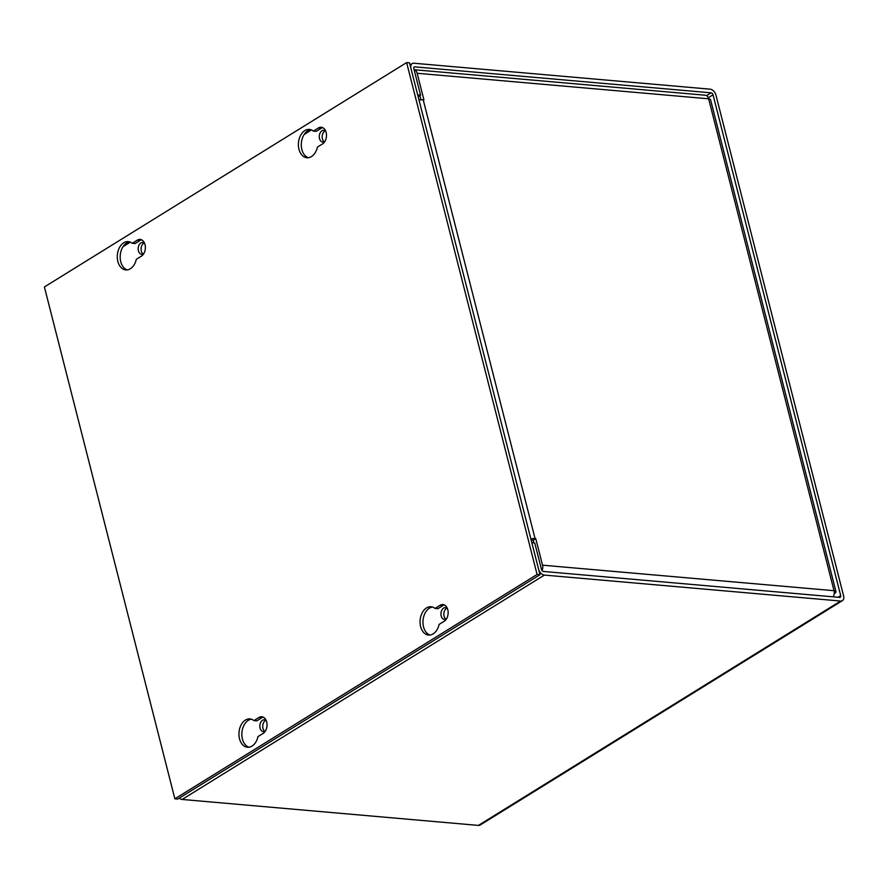 <?xml version="1.0" encoding="UTF-8"?>
<svg xmlns="http://www.w3.org/2000/svg" width="888" height="888" viewBox="0 0 888 888"><rect width="100%" height="100%" fill="white"/><g stroke="black" fill="none" stroke-linecap="round" stroke-linejoin="round"><path stroke-width="1.33" d="M542.069 570.607A6.016 4.118 -85 0 0 542.535 565.179L535.764 538.628L535.053 538.561L423.21 99.767L423.92 99.822L417.149 73.271L708.635 98.801A6.016 4.118 -85 0 0 705.272 95.216L414.108 69.719M530.891 538.983A6.016 1.998 -14.3 0 1 535.053 538.561M423.21 99.767A6.016 1.998 165.7 0 0 419.036 100.189M535.764 538.628L533.189 540.226L533.866 542.901M833.199 596.825A6.016 4.118 -85 0 0 834.021 590.709A6.016 1.998 -14.3 0 1 835.963 591.63A6.016 1.998 -14.3 0 1 834.498 593.506L834.209 593.684M835.963 591.63L710.578 99.722A6.016 1.998 165.7 0 0 708.635 98.801L834.021 590.709L542.535 565.179M414.108 69.741A6.016 4.118 95 0 1 417.149 73.271M419.835 95.549L420.934 99.833M531.213 540.27A2.031 0.677 -14.3 0 1 532.478 540.159L533.189 540.226M143.645 253.824A5.95 4.074 95 0 1 143.645 253.835A5.95 4.074 95 0 1 141.736 254.323A5.95 4.074 95 0 1 138.195 249.439A5.95 4.074 95 0 1 140.87 242.957A5.95 4.074 95 0 1 142.779 242.468A5.95 4.074 95 0 1 144.578 243.29M143.223 254.057A5.95 4.074 95 0 1 141.07 248.618A5.95 4.074 95 0 1 143.767 243.212A5.95 4.074 95 0 1 144.189 242.979M324.764 141.647A5.95 4.074 95 0 1 324.753 141.647A5.95 4.074 95 0 1 322.855 142.136A5.95 4.074 95 0 1 319.303 137.252A5.95 4.074 95 0 1 321.989 130.769A5.95 4.074 95 0 1 323.887 130.281A5.95 4.074 95 0 1 325.685 131.102M324.331 141.88A5.95 4.074 95 0 1 322.189 136.43A5.95 4.074 95 0 1 324.886 131.024A5.95 4.074 95 0 1 325.308 130.802M265.312 731.146L265.312 731.146A5.95 4.074 95 0 1 263.403 731.634A5.95 4.074 95 0 1 259.862 726.75A5.95 4.074 95 0 1 262.537 720.268A5.95 4.074 95 0 1 264.446 719.78A5.95 4.074 95 0 1 266.245 720.601M264.89 731.379A5.95 4.074 95 0 1 262.737 725.929A5.95 4.074 95 0 1 265.434 720.523A5.95 4.074 95 0 1 265.856 720.301M446.431 618.958A5.95 4.074 95 0 1 446.42 618.969A5.95 4.074 95 0 1 444.522 619.458A5.95 4.074 95 0 1 440.97 614.574A5.95 4.074 95 0 1 443.645 608.091A5.95 4.074 95 0 1 445.554 607.603A5.95 4.074 95 0 1 447.352 608.424M445.998 619.191A5.95 4.074 95 0 1 443.856 613.752A5.95 4.074 95 0 1 446.542 608.347A5.95 4.074 95 0 1 446.975 608.114M838.139 597.258L840.703 595.67A2.031 1.321 -121.8 0 1 840.292 597.269A2.031 1.321 -121.8 0 1 839.704 597.402L543.434 571.45A2.031 1.321 -121.8 0 1 541.491 569.463L534.743 542.979L531.845 542.723L538.594 569.208A6.016 3.907 -121.8 0 0 544.366 575.091L840.636 601.043A6.016 3.907 -121.8 0 0 842.401 600.654A6.016 3.907 -121.8 0 0 843.6 595.926L715.928 95.06A6.016 3.907 -121.8 0 0 710.156 89.177L413.897 63.226A6.016 3.907 -121.8 0 0 412.132 63.614A6.016 3.907 -121.8 0 0 410.922 68.354L417.682 94.838L420.579 95.094L413.819 68.598A2.031 1.321 -121.8 0 1 414.23 67.011A2.031 1.321 -121.8 0 1 414.829 66.878L711.088 92.829A2.031 1.321 -121.8 0 1 713.031 94.805L708.28 97.758M179.265 798.145A6.016 3.907 58.2 0 0 182.14 799.455L478.41 825.407A6.016 3.907 58.2 0 0 480.175 825.019L842.401 600.654M840.703 595.67L713.031 94.805M418.126 96.603L420.579 95.094M251.382 719.213A14.208 9.724 -85 0 0 248.296 720.346A14.208 9.724 -85 0 0 241.847 734.776A14.208 9.724 -85 0 0 248.929 747.208M252.026 746.075A14.208 9.724 95 0 1 247.475 747.241A14.208 9.724 95 0 1 238.994 735.575A14.208 9.724 95 0 1 245.399 720.101A14.208 9.724 95 0 1 249.95 718.925A14.208 9.724 95 0 1 253.913 720.601L258.985 717.46A8.747 5.994 95 0 1 261.793 716.738A8.747 5.994 95 0 1 267.011 723.92A8.747 5.994 95 0 1 263.07 733.455L257.986 736.596A14.208 9.724 95 0 1 252.026 746.075M263.214 717.127A8.747 5.994 -85 0 0 261.882 717.715L256.81 720.856L253.913 720.601M129.715 241.902A14.208 9.724 -85 0 0 126.629 243.035A14.208 9.724 -85 0 0 120.18 257.464A14.208 9.724 -85 0 0 127.262 269.897M130.358 268.753A14.208 9.724 95 0 1 125.807 269.93A14.208 9.724 95 0 1 117.338 258.264A14.208 9.724 95 0 1 123.732 242.779A14.208 9.724 95 0 1 128.283 241.614A14.208 9.724 95 0 1 132.245 243.29L137.318 240.137A8.747 5.994 95 0 1 140.126 239.427A8.747 5.994 95 0 1 145.343 246.609A8.747 5.994 95 0 1 141.403 256.144L136.33 259.285A14.208 9.724 95 0 1 130.358 268.753M141.547 239.816A8.747 5.994 -85 0 0 140.215 240.393L135.143 243.534L132.245 243.29M432.5 607.037A14.208 9.724 -85 0 0 429.415 608.169A14.208 9.724 -85 0 0 422.954 622.599A14.208 9.724 -85 0 0 430.047 635.031M433.133 633.888A14.208 9.724 95 0 1 428.582 635.064A14.208 9.724 95 0 1 420.113 623.398A14.208 9.724 95 0 1 426.518 607.914A14.208 9.724 95 0 1 431.057 606.748A14.208 9.724 95 0 1 435.031 608.424L440.104 605.272A8.747 5.994 95 0 1 442.901 604.562A8.747 5.994 95 0 1 448.118 611.743A8.747 5.994 95 0 1 444.178 621.278L439.105 624.419A14.208 9.724 95 0 1 433.133 633.888M444.333 604.95A8.747 5.994 -85 0 0 443.001 605.527L437.928 608.669L435.031 608.424M310.833 129.715A14.208 9.724 -85 0 0 307.748 130.858A14.208 9.724 -85 0 0 301.287 145.277A14.208 9.724 -85 0 0 308.38 157.709M311.466 156.577A14.208 9.724 95 0 1 306.915 157.742A14.208 9.724 95 0 1 298.446 146.076A14.208 9.724 95 0 1 304.85 130.603A14.208 9.724 95 0 1 309.401 129.426A14.208 9.724 95 0 1 313.364 131.102L318.437 127.961A8.747 5.994 95 0 1 321.234 127.239A8.747 5.994 95 0 1 326.451 134.421A8.747 5.994 95 0 1 322.511 143.956L317.438 147.097A14.208 9.724 95 0 1 311.466 156.577M322.666 127.628A8.747 5.994 -85 0 0 321.334 128.216L316.261 131.357L313.364 131.102M406.626 62.593L409.523 62.848L539.993 574.714L177.767 799.078L174.869 798.823L44.4 286.957L406.626 62.593L537.096 574.458L174.869 798.823M539.993 574.714L537.096 574.458M840.636 601.043L478.41 825.407M711.088 92.829L706.537 95.638M413.841 67.477L414.829 66.878M311.466 129.948L304.173 134.477M130.358 242.135L123.055 246.653M544.366 575.091L182.14 799.455M258.985 717.46L261.882 717.715M137.318 240.137L140.215 240.393M440.104 605.272L443.001 605.527M318.437 127.961L321.334 128.216M410.045 64.902L412.132 63.614"/></g></svg>
